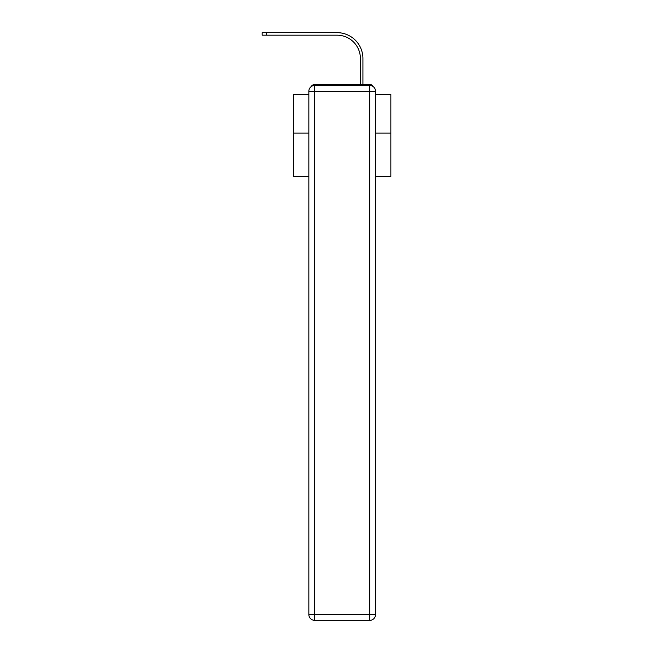 <?xml version="1.0" encoding="UTF-8"?>
<svg xmlns="http://www.w3.org/2000/svg" width="653" height="653" viewBox="0 0 653 653"><rect width="100%" height="100%" fill="white"/><g stroke="black" fill="none" stroke-linecap="round" stroke-linejoin="round"><path stroke-width="0.98" d="M375.565 176.49L390.837 176.49L390.837 94.407L375.565 94.407M308.845 133.114L293.581 133.114L293.581 94.407L308.845 94.407M293.581 133.114L293.581 176.49L308.845 176.49M373.19 86.596A3.894 3.894 0 0 0 369.729 84.482L314.681 84.482A3.894 3.894 0 0 0 311.228 86.596M390.837 133.114L375.565 133.114M314.681 84.482L327.039 84.482M357.379 84.482L360.391 84.482L360.391 58.517A23.345 23.345 0 0 0 337.054 35.18A23.345 23.345 0 0 1 360.391 58.517A23.345 23.345 0 0 0 337.054 35.18A23.345 23.345 0 0 1 360.391 58.517A23.345 23.345 0 0 0 337.054 35.18A23.345 23.345 0 0 1 360.391 58.517A23.345 23.345 0 0 0 337.054 35.18A23.345 23.345 0 0 1 360.391 58.517A23.345 23.345 0 0 0 337.054 35.18A23.345 23.345 0 0 1 360.391 58.517A23.345 23.345 0 0 0 337.054 35.18A23.345 23.345 0 0 1 360.391 58.517A23.345 23.345 0 0 0 337.054 35.18A23.345 23.345 0 0 1 360.391 58.517A23.345 23.345 0 0 0 337.054 35.18A23.345 23.345 0 0 1 360.391 58.517A23.345 23.345 0 0 0 337.054 35.18A23.345 23.345 0 0 1 360.391 58.517A23.345 23.345 0 0 0 337.054 35.18A23.345 23.345 0 0 1 360.391 58.517A23.345 23.345 0 0 0 337.054 35.18A23.345 23.345 0 0 1 360.391 58.517A23.345 23.345 0 0 0 337.054 35.18A23.345 23.345 0 0 1 360.391 58.517A23.345 23.345 0 0 0 337.054 35.18A23.345 23.345 0 0 1 360.391 58.517A23.345 23.345 0 0 0 337.054 35.18A23.345 23.345 0 0 1 360.391 58.517A23.345 23.345 0 0 0 337.054 35.18A23.345 23.345 0 0 1 360.391 58.517A23.345 23.345 0 0 0 337.054 35.18A23.345 23.345 0 0 1 360.391 58.517M362.921 84.482L362.921 58.517L362.921 84.482L362.921 58.517L362.921 84.482L362.921 58.517L362.921 84.482L362.921 58.517L362.921 84.482L362.921 58.517L362.921 84.482L362.921 58.517L362.921 84.482L362.921 58.517L362.921 84.482L362.921 58.517L362.921 84.482L362.921 58.517L362.921 84.482L362.921 58.517L362.921 84.482L362.921 58.517L362.921 84.482L362.921 58.517L362.921 84.482L362.921 58.517L362.921 84.482L362.921 58.517L362.921 84.482L362.921 58.517L362.921 84.482L362.921 58.517L362.921 84.482L369.729 84.482M314.681 85.461L369.729 85.461A5.836 5.836 0 0 1 375.565 91.298L375.565 614.514A5.836 5.836 0 0 1 369.729 620.35L314.681 620.35L314.681 614.514L369.729 614.514L369.729 91.298L314.681 91.298L314.681 614.514L308.845 614.514L308.845 91.298L314.681 91.298L314.681 85.461A5.836 5.836 0 0 0 308.845 91.298A5.836 5.836 0 0 1 314.681 85.461M308.845 614.514A5.836 5.836 0 0 0 314.681 620.35A5.836 5.836 0 0 1 308.845 614.514M262.163 32.65L266.644 32.65L266.644 35.18L262.163 35.18L262.163 32.65M362.921 58.517A25.867 25.867 0 0 0 337.054 32.65L266.644 32.65M266.644 35.18L337.054 35.18M369.729 620.35A5.836 5.836 0 0 0 375.565 614.514L369.729 614.514L369.729 620.35M375.565 91.298A5.836 5.836 0 0 0 369.729 85.461L369.729 91.298L375.565 91.298"/></g></svg>
